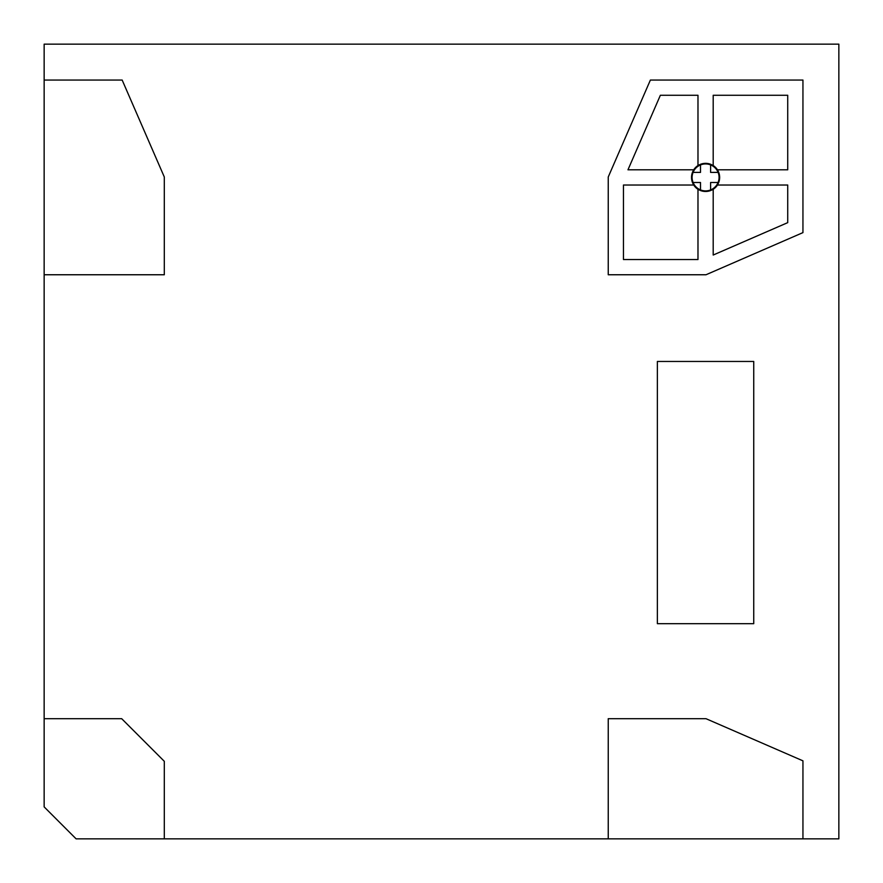 <?xml version="1.0" encoding="UTF-8"?>
<svg xmlns="http://www.w3.org/2000/svg" width="883" height="883" viewBox="0 0 883 883"><rect width="100%" height="100%" fill="white"/><g stroke="black" fill="none" stroke-linecap="round" stroke-linejoin="round"><path stroke-width="1.32" d="M719.071 177.406A13.488 13.488 0 0 0 693.067 172.395A13.488 13.488 0 0 0 710.605 189.933A13.488 13.488 0 0 0 719.071 177.406M691.521 177.406A14.062 14.062 0 0 1 693.762 169.801L693.718 169.801A14.106 14.106 0 0 1 697.978 165.54L697.978 165.585A14.062 14.062 0 0 1 713.199 165.585L713.199 165.54A14.106 14.106 0 0 1 717.46 169.801L717.415 169.801A14.062 14.062 0 0 1 717.415 185.022L717.46 185.022A14.106 14.106 0 0 1 713.199 189.282L713.199 189.238A14.062 14.062 0 0 1 697.978 189.238L697.978 189.282A14.106 14.106 0 0 1 693.718 185.022L693.762 185.022A14.062 14.062 0 0 1 691.521 177.406M717.46 185.022L787.724 185.022L787.724 222.637L713.199 255.032L713.199 189.238M717.415 169.801L787.724 169.801L787.724 95.276L713.199 95.276L713.199 165.585M697.978 165.585L697.978 95.276L660.363 95.276L627.968 169.801L693.762 169.801M693.762 185.022L623.464 185.022L623.464 259.536L697.978 259.536L697.978 189.238M608.244 274.756L608.244 176.997L650.385 80.055L802.945 80.055L802.945 232.615L706.003 274.756L608.244 274.756M44.15 274.756L164.304 274.756L164.304 176.997L122.163 80.055L44.15 80.055L44.15 806.896L76.104 838.85L164.304 838.85L164.304 761.312L121.688 718.696L44.15 718.696M802.945 838.85L802.945 760.837L706.003 718.696L608.244 718.696L608.244 838.85L838.85 838.85L838.85 44.15L44.15 44.15L44.15 80.055M608.244 838.85L164.304 838.85M657.371 623.674L657.371 361.456L753.74 361.456L753.74 623.674L657.371 623.674M718.111 172.395L710.605 172.395L710.605 164.889M693.1 182.494L700.506 182.494L700.506 189.9M700.506 164.922L700.506 172.395L693.067 172.395M710.605 189.933L710.605 182.494L718.078 182.494"/></g></svg>
